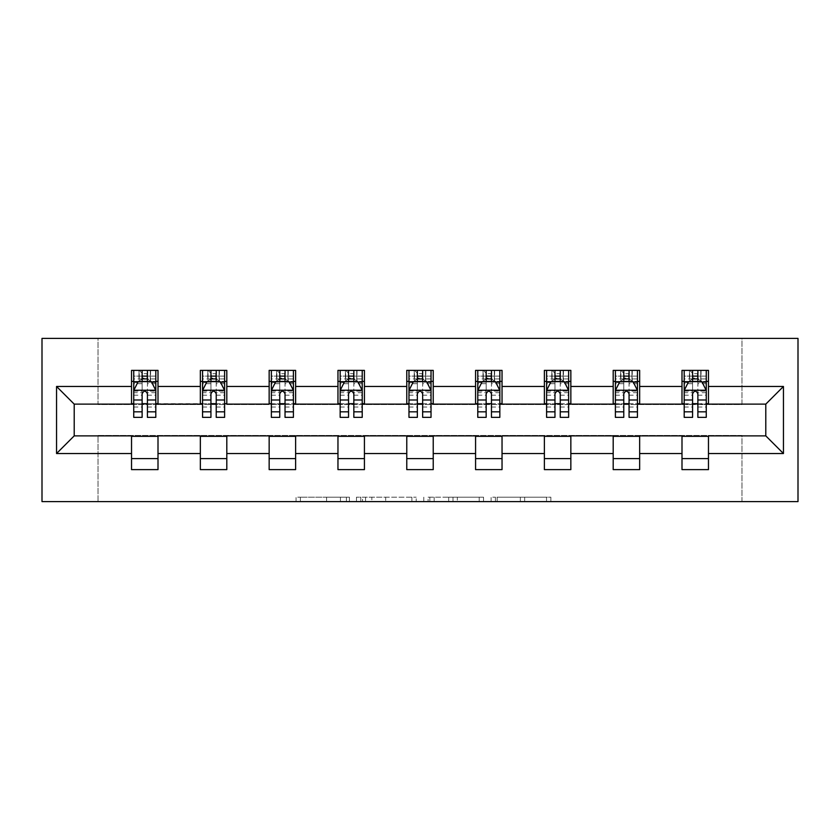 <?xml version="1.0" encoding="UTF-8"?>
<svg xmlns="http://www.w3.org/2000/svg" width="840" height="840" viewBox="0 0 840 840"><rect width="100%" height="100%" fill="white"/><g stroke="black" fill="none" stroke-linecap="round" stroke-linejoin="round"><path stroke-width="0.63" stroke-dasharray="4.2 3.15" d="M349.43 501.596L300.394 501.596L349.43 501.596L349.43 497.185L326.592 497.185L326.592 501.596L326.592 497.185L349.43 497.185L349.43 501.596L349.43 497.185L326.592 497.185L326.592 501.596L326.592 497.185L349.43 497.185L300.394 497.185L349.43 497.185M546.525 501.596L495.443 501.596L546.525 501.596L546.525 497.185L524.664 497.185L550.861 497.185L550.861 501.596L550.861 497.185L495.443 497.185L550.861 497.185L550.861 501.596L550.861 497.185L546.525 497.185L546.525 501.596M520.338 501.596L497.175 501.596L520.338 501.596L520.338 497.185L524.664 497.185L520.338 497.185L520.338 501.596L520.338 497.185L497.175 497.185L497.175 501.596L497.175 497.185L520.338 497.185L520.338 501.596M491.106 501.596L495.443 501.596L491.106 501.596L491.106 497.185L495.443 497.185L491.106 497.185L491.106 501.596M296.069 501.596L300.394 501.596L296.069 501.596L296.069 497.185L300.394 497.185L296.069 497.185L296.069 501.596M741.982 501.596L798 501.596L798 338.405L741.982 338.405L741.982 404.565L98.017 404.565L98.017 338.405L741.982 338.405L741.982 404.565L98.017 404.565L98.017 338.405L42 338.405L42 501.596L98.017 501.596L98.017 435.435L741.982 435.435L741.982 501.596L98.017 501.596L98.017 435.435L741.982 435.435L741.982 501.596M416.209 501.596L411.884 501.596L416.209 501.596L416.209 497.185L416.209 501.596M360.791 501.596L411.884 501.596L356.465 501.596L360.791 501.596L360.791 497.185L416.209 497.185L356.465 497.185L356.465 501.596L356.465 497.185L360.791 497.185L360.791 501.596M428.117 501.596L483.536 501.596L423.791 501.596L428.117 501.596L428.117 497.185L483.536 497.185L483.536 501.596L483.536 497.185L457.338 497.185L457.338 501.596M131.534 458.598L158.004 458.598L158.004 469.623L131.534 469.623L131.534 435.876L74.204 435.876L74.204 404.124L158.004 403.683L158.004 381.402L131.534 381.402L131.534 370.377L158.004 370.377L158.004 381.402M200.351 458.598L226.81 458.598L226.81 469.623L200.351 469.623L200.351 435.876L131.534 436.317M269.157 458.598L295.617 458.598L295.617 469.623L269.157 469.623L269.157 435.876L200.351 436.317M337.964 458.598L364.423 458.598L364.423 469.623L337.964 469.623L337.964 435.876L269.157 436.317M406.77 458.598L433.23 458.598L433.23 469.623L406.77 469.623L406.77 435.876L337.964 436.317M475.577 458.598L502.036 458.598L502.036 469.623L475.577 469.623L475.577 435.876L406.77 436.317M544.383 458.598L570.843 458.598L570.843 469.623L544.383 469.623L544.383 435.876L475.577 436.317M613.19 458.598L639.65 458.598L639.65 469.623L613.19 469.623L613.19 435.876L544.383 436.317M681.996 458.598L708.466 458.598L708.466 469.623L681.996 469.623L681.996 435.876L613.19 436.317M200.351 370.377L226.81 370.377L226.81 381.402L200.351 381.402L200.351 370.377M269.157 370.377L295.617 370.377L295.617 381.402L269.157 381.402L269.157 370.377M337.964 370.377L364.423 370.377L364.423 381.402L337.964 381.402L337.964 370.377M406.77 370.377L433.23 370.377L433.23 381.402L406.77 381.402L406.77 370.377M475.577 370.377L502.036 370.377L502.036 381.402L475.577 381.402L475.577 370.377M544.383 370.377L570.843 370.377L570.843 381.402L544.383 381.402L544.383 370.377M613.19 370.377L639.65 370.377L639.65 381.402L613.19 381.402L613.19 370.377M681.996 370.377L708.466 370.377L708.466 381.402L681.996 381.402L681.996 370.377M681.996 436.317L765.797 435.876L765.797 404.124L639.65 404.124L639.65 381.402M639.65 403.683L570.843 404.124L570.843 381.402M570.843 403.683L502.036 404.124L502.036 381.402M502.036 403.683L433.23 404.124L433.23 381.402M433.23 403.683L364.423 404.124L364.423 381.402M364.423 403.683L295.617 404.124L295.617 381.402M295.617 403.683L226.81 404.124L226.81 381.402M226.81 403.683L158.004 403.683M147.42 381.402L142.128 381.402M131.534 403.683L131.534 381.402M133.739 403.683L142.128 403.683M147.42 403.683L155.799 403.683M158.004 458.598L158.004 436.317M226.81 458.598L226.81 436.317M200.351 403.683L200.351 381.402M216.227 381.402L210.934 381.402M202.555 403.683L210.934 403.683M216.227 403.683L224.606 403.683M295.617 458.598L295.617 436.317M269.157 403.683L269.157 381.402M285.033 381.402L279.741 381.402M271.362 403.683L279.741 403.683M285.033 403.683L293.412 403.683M364.423 458.598L364.423 436.317M337.964 403.683L337.964 381.402M353.84 381.402L348.548 381.402M340.169 403.683L348.548 403.683M353.84 403.683L362.219 403.683M433.23 458.598L433.23 436.317M406.77 403.683L406.77 381.402M422.646 381.402L417.354 381.402M408.975 403.683L417.354 403.683M422.646 403.683L431.025 403.683M502.036 458.598L502.036 436.317M475.577 403.683L475.577 381.402M491.453 381.402L486.161 381.402M477.781 403.683L486.161 403.683M491.453 403.683L499.832 403.683M570.843 458.598L570.843 436.317M544.383 403.683L544.383 381.402M560.259 381.402L554.967 381.402M546.588 403.683L554.967 403.683M560.259 403.683L568.638 403.683M639.65 458.598L639.65 436.317M613.19 403.683L613.19 381.402M629.066 381.402L623.774 381.402M615.395 403.683L623.774 403.683M629.066 403.683L637.445 403.683M708.466 458.598L708.466 436.317M681.996 403.683L681.996 381.402M708.466 403.683L708.466 381.402M697.872 381.402L692.58 381.402M684.201 403.683L692.58 403.683M697.872 403.683L706.262 403.683M365.558 501.596L371.837 501.596L365.558 501.596L365.558 497.185L362.523 497.185L362.523 501.596L362.523 497.185L371.837 497.185L365.558 497.185L365.558 501.596M371.837 501.596L385.686 501.596L371.837 501.596L371.837 497.185L385.686 497.185L385.686 501.596L385.686 497.185L371.837 497.185L371.837 501.596M428.117 497.185L453.012 497.185L453.012 501.596L453.012 497.185L448.686 497.185L453.012 497.185L453.012 501.596L453.012 497.185L457.338 497.185M429.849 497.185L429.849 501.596L429.849 497.185M423.791 497.185L423.791 501.596L423.791 497.185M142.128 370.377L133.739 370.377L133.739 381.402L133.739 376.11L142.128 376.11L142.128 370.377L155.799 370.377L155.799 381.402L155.799 378.924L147.42 378.924M133.739 390.453L133.739 411.621L133.739 390.453L138.159 381.623L151.389 381.623L155.799 390.453L155.799 411.621L155.799 390.453M133.739 417.354L133.739 376.11L155.799 376.11L155.799 378.924M155.799 417.354L155.799 376.11L147.42 376.11L147.42 370.377M142.128 417.354L142.128 392.669L133.739 392.669M133.739 391.135L142.128 391.135L142.128 411.621L142.128 393.76C143.882 390.411 145.646 390.411 147.42 393.76L147.42 411.621L147.42 391.135L155.799 391.135M133.739 381.402L150.286 381.402L150.286 370.377L155.799 370.377M146.979 373.685L146.979 378.094L142.569 378.094L142.569 373.685L146.979 373.685L150.286 370.377L150.286 381.402L150.286 370.377L139.262 370.377L139.262 381.402L138.936 370.377L138.936 381.402M133.739 370.377L138.936 370.377M142.128 376.11L142.128 392.669M155.799 392.669L147.42 392.669L147.42 376.11M142.128 391.135L142.128 381.623M147.42 381.623L147.42 391.135M147.42 392.669L147.42 417.354M146.979 378.094L150.286 381.402L155.799 381.402M142.569 378.094L139.262 381.402M142.569 373.685L139.262 370.377M210.934 370.377L202.555 370.377L202.555 381.402L202.555 376.11L210.934 376.11L210.934 370.377L224.606 370.377L224.606 381.402L224.606 378.924L216.227 378.924M202.555 390.453L202.555 411.621L202.555 390.453L206.966 381.623L220.196 381.623L224.606 390.453L224.606 411.621L224.606 390.453M202.555 417.354L202.555 376.11L224.606 376.11L224.606 378.924M224.606 417.354L224.606 376.11L216.227 376.11L216.227 370.377M210.934 417.354L210.934 392.669L202.555 392.669M202.555 391.135L210.934 391.135L210.934 411.621L210.934 393.76C212.688 390.411 214.452 390.411 216.227 393.76L216.227 411.621L216.227 391.135L224.606 391.135M202.555 381.402L219.093 381.402L219.093 370.377L224.606 370.377M215.786 373.685L215.786 378.094L211.376 378.094L211.376 373.685L215.786 373.685L219.093 370.377L219.093 381.402L219.093 370.377L208.068 370.377L208.068 381.402L207.743 370.377L207.743 381.402M202.555 370.377L207.743 370.377M210.934 376.11L210.934 392.669M224.606 392.669L216.227 392.669L216.227 376.11M210.934 391.135L210.934 381.623M216.227 381.623L216.227 391.135M216.227 392.669L216.227 417.354M215.786 378.094L219.093 381.402L224.606 381.402M211.376 378.094L208.068 381.402M211.376 373.685L208.068 370.377M279.741 370.377L271.362 370.377L271.362 381.402L271.362 376.11L279.741 376.11L279.741 370.377L293.412 370.377L293.412 381.402L293.412 378.924L285.033 378.924M271.362 390.453L271.362 411.621L271.362 390.453L275.772 381.623L289.002 381.623L293.412 390.453L293.412 411.621L293.412 390.453M271.362 417.354L271.362 376.11L293.412 376.11L293.412 378.924M293.412 417.354L293.412 376.11L285.033 376.11L285.033 370.377M279.741 417.354L279.741 392.669L271.362 392.669M271.362 391.135L279.741 391.135L279.741 411.621L279.741 393.76C281.494 390.411 283.258 390.411 285.033 393.76L285.033 411.621L285.033 391.135L293.412 391.135M271.362 381.402L287.899 381.402L287.899 370.377L293.412 370.377M284.592 373.685L284.592 378.094L280.182 378.094L280.182 373.685L284.592 373.685L287.899 370.377L287.899 381.402L287.899 370.377L276.875 370.377L276.875 381.402L276.549 370.377L276.549 381.402M271.362 370.377L276.549 370.377M279.741 376.11L279.741 392.669M293.412 392.669L285.033 392.669L285.033 376.11M279.741 391.135L279.741 381.623M285.033 381.623L285.033 391.135M285.033 392.669L285.033 417.354M284.592 378.094L287.899 381.402L293.412 381.402M280.182 378.094L276.875 381.402M280.182 373.685L276.875 370.377M348.548 370.377L340.169 370.377L340.169 381.402L340.169 376.11L348.548 376.11L348.548 370.377L362.219 370.377L362.219 381.402L362.219 378.924L353.84 378.924M340.169 390.453L340.169 411.621L340.169 390.453L344.579 381.623L357.808 381.623L362.219 390.453L362.219 411.621L362.219 390.453M340.169 417.354L340.169 376.11L362.219 376.11L362.219 378.924M362.219 417.354L362.219 376.11L353.84 376.11L353.84 370.377M348.548 417.354L348.548 392.669L340.169 392.669M340.169 391.135L348.548 391.135L348.548 411.621L348.548 393.76C350.301 390.411 352.076 390.411 353.84 393.76L353.84 411.621L353.84 391.135L362.219 391.135M340.169 381.402L356.706 381.402L356.706 370.377L362.219 370.377M353.399 373.685L353.399 378.094L348.989 378.094L348.989 373.685L353.399 373.685L356.706 370.377L356.706 381.402L356.706 370.377L345.681 370.377L345.681 381.402L345.356 370.377L345.356 381.402M340.169 370.377L345.356 370.377M348.548 376.11L348.548 392.669M362.219 392.669L353.84 392.669L353.84 376.11M348.548 391.135L348.548 381.623M353.84 381.623L353.84 391.135M353.84 392.669L353.84 417.354M353.399 378.094L356.706 381.402L362.219 381.402M348.989 378.094L345.681 381.402M348.989 373.685L345.681 370.377M417.354 370.377L408.975 370.377L408.975 381.402L408.975 376.11L417.354 376.11L417.354 370.377L431.025 370.377L431.025 381.402L431.025 378.924L422.646 378.924M408.975 390.453L408.975 411.621L408.975 390.453L413.385 381.623L426.615 381.623L431.025 390.453L431.025 411.621L431.025 390.453M408.975 417.354L408.975 376.11L431.025 376.11L431.025 378.924M431.025 417.354L431.025 376.11L422.646 376.11L422.646 370.377M417.354 417.354L417.354 392.669L408.975 392.669M408.975 391.135L417.354 391.135L417.354 411.621L417.354 393.76C419.118 390.411 420.882 390.411 422.646 393.76L422.646 411.621L422.646 391.135L431.025 391.135M408.975 381.402L425.513 381.402L425.513 370.377L431.025 370.377M422.205 373.685L422.205 378.094L417.795 378.094L417.795 373.685L422.205 373.685L425.513 370.377L425.513 381.402L425.513 370.377L414.488 370.377L414.488 381.402L414.173 370.377L414.173 381.402M408.975 370.377L414.173 370.377M417.354 376.11L417.354 392.669M431.025 392.669L422.646 392.669L422.646 376.11M417.354 391.135L417.354 381.623M422.646 381.623L422.646 391.135M422.646 392.669L422.646 417.354M422.205 378.094L425.513 381.402L431.025 381.402M417.795 378.094L414.488 381.402M417.795 373.685L414.488 370.377M486.161 370.377L477.781 370.377L477.781 381.402L477.781 376.11L486.161 376.11L486.161 370.377L499.832 370.377L499.832 381.402L499.832 378.924L491.453 378.924M477.781 390.453L477.781 411.621L477.781 390.453L482.192 381.623L495.421 381.623L499.832 390.453L499.832 411.621L499.832 390.453M477.781 417.354L477.781 376.11L499.832 376.11L499.832 378.924M499.832 417.354L499.832 376.11L491.453 376.11L491.453 370.377M486.161 417.354L486.161 392.669L477.781 392.669M477.781 391.135L486.161 391.135L486.161 411.621L486.161 393.76C487.925 390.411 489.689 390.411 491.453 393.76L491.453 411.621L491.453 391.135L499.832 391.135M477.781 381.402L494.319 381.402L494.319 370.377L499.832 370.377M491.012 373.685L491.012 378.094L486.602 378.094L486.602 373.685L491.012 373.685L494.319 370.377L494.319 381.402L494.319 370.377L483.294 370.377L483.294 381.402L482.979 370.377L482.979 381.402M477.781 370.377L482.979 370.377M486.161 376.11L486.161 392.669M499.832 392.669L491.453 392.669L491.453 376.11M486.161 391.135L486.161 381.623M491.453 381.623L491.453 391.135M491.453 392.669L491.453 417.354M491.012 378.094L494.319 381.402L499.832 381.402M486.602 378.094L483.294 381.402M486.602 373.685L483.294 370.377M554.967 370.377L546.588 370.377L546.588 381.402L546.588 376.11L554.967 376.11L554.967 370.377L568.638 370.377L568.638 381.402L568.638 378.924L560.259 378.924M546.588 390.453L546.588 411.621L546.588 390.453L550.998 381.623L564.228 381.623L568.638 390.453L568.638 411.621L568.638 390.453M546.588 417.354L546.588 376.11L568.638 376.11L568.638 378.924M568.638 417.354L568.638 376.11L560.259 376.11L560.259 370.377M554.967 417.354L554.967 392.669L546.588 392.669M546.588 391.135L554.967 391.135L554.967 411.621L554.967 393.76C556.731 390.411 558.495 390.411 560.259 393.76L560.259 411.621L560.259 391.135L568.638 391.135M546.588 381.402L563.125 381.402L563.125 370.377L568.638 370.377M559.818 373.685L559.818 378.094L555.408 378.094L555.408 373.685L559.818 373.685L563.125 370.377L563.125 381.402L563.125 370.377L552.101 370.377L552.101 381.402L551.786 370.377L551.786 381.402M546.588 370.377L551.786 370.377M554.967 376.11L554.967 392.669M568.638 392.669L560.259 392.669L560.259 376.11M554.967 391.135L554.967 381.623M560.259 381.623L560.259 391.135M560.259 392.669L560.259 417.354M559.818 378.094L563.125 381.402L568.638 381.402M555.408 378.094L552.101 381.402M555.408 373.685L552.101 370.377M623.774 370.377L615.395 370.377L615.395 381.402L615.395 376.11L623.774 376.11L623.774 370.377L637.445 370.377L637.445 381.402L637.445 378.924L629.066 378.924M615.395 390.453L615.395 411.621L615.395 390.453L619.804 381.623L633.034 381.623L637.445 390.453L637.445 411.621L637.445 390.453M615.395 417.354L615.395 376.11L637.445 376.11L637.445 378.924M637.445 417.354L637.445 376.11L629.066 376.11L629.066 370.377M623.774 417.354L623.774 392.669L615.395 392.669M615.395 391.135L623.774 391.135L623.774 411.621L623.774 393.76C625.538 390.411 627.301 390.411 629.066 393.76L629.066 411.621L629.066 391.135L637.445 391.135M615.395 381.402L631.932 381.402L631.932 370.377L637.445 370.377M628.625 373.685L628.625 378.094L624.215 378.094L624.215 373.685L628.625 373.685L631.932 370.377L631.932 381.402L631.932 370.377L620.907 370.377L620.907 381.402L620.592 370.377L620.592 381.402M615.395 370.377L620.592 370.377M623.774 376.11L623.774 392.669M637.445 392.669L629.066 392.669L629.066 376.11M623.774 391.135L623.774 381.623M629.066 381.623L629.066 391.135M629.066 392.669L629.066 417.354M628.625 378.094L631.932 381.402L637.445 381.402M624.215 378.094L620.907 381.402M624.215 373.685L620.907 370.377M692.58 370.377L684.201 370.377L684.201 381.402L684.201 376.11L692.58 376.11L692.58 370.377L706.262 370.377L706.262 381.402L706.262 378.924L697.872 378.924M684.201 390.453L684.201 411.621L684.201 390.453L688.611 381.623L701.841 381.623L706.262 390.453L706.262 411.621L706.262 390.453M684.201 417.354L684.201 376.11L706.262 376.11L706.262 378.924M706.262 417.354L706.262 376.11L697.872 376.11L697.872 370.377M692.58 417.354L692.58 392.669L684.201 392.669M684.201 391.135L692.58 391.135L692.58 411.621L692.58 393.76C694.344 390.411 696.108 390.411 697.872 393.76L697.872 411.621L697.872 391.135L706.262 391.135M684.201 381.402L700.739 381.402L700.739 370.377L706.262 370.377M697.431 373.685L697.431 378.094L693.021 378.094L693.021 373.685L697.431 373.685L700.739 370.377L700.739 381.402L700.739 370.377L689.714 370.377L689.714 381.402L689.399 370.377L689.399 381.402M684.201 370.377L689.399 370.377M692.58 376.11L692.58 392.669M706.262 392.669L697.872 392.669L697.872 376.11M692.58 391.135L692.58 381.623M697.872 381.623L697.872 391.135M697.872 392.669L697.872 417.354M697.431 378.094L700.739 381.402L706.262 381.402M693.021 378.094L689.714 381.402M693.021 373.685L689.714 370.377M346.395 497.185L346.395 501.596L346.395 497.185M340.442 497.185L340.442 501.596L340.442 497.185M300.394 497.185L300.394 501.596L300.394 497.185M411.884 497.185L411.884 501.596L411.884 497.185M479.209 497.185L479.209 501.596L479.209 497.185M448.686 497.185L448.686 501.596L448.686 497.185M434.175 497.185L434.175 501.596L434.175 497.185M524.664 497.185L524.664 501.596L524.664 497.185M495.443 497.185L495.443 501.596L495.443 497.185M133.854 390.233L155.684 390.233M133.739 407.032L142.128 407.032M142.128 383.691L133.739 383.691M155.799 383.691L147.42 383.691M137.886 382.158L142.128 382.158M147.42 382.158L151.652 382.158M147.42 407.032L155.799 407.032M133.739 395.209L142.128 395.209M147.42 395.209L155.799 395.209M142.128 378.924L133.739 378.924M150.602 370.377L150.602 381.402M202.661 390.233L224.49 390.233M202.555 407.032L210.934 407.032M210.934 383.691L202.555 383.691M224.606 383.691L216.227 383.691M206.692 382.158L210.934 382.158M216.227 382.158L220.458 382.158M216.227 407.032L224.606 407.032M202.555 395.209L210.934 395.209M216.227 395.209L224.606 395.209M210.934 378.924L202.555 378.924M219.408 370.377L219.408 381.402M271.467 390.233L293.296 390.233M271.362 407.032L279.741 407.032M279.741 383.691L271.362 383.691M293.412 383.691L285.033 383.691M275.51 382.158L279.741 382.158M285.033 382.158L289.264 382.158M285.033 407.032L293.412 407.032M271.362 395.209L279.741 395.209M285.033 395.209L293.412 395.209M279.741 378.924L271.362 378.924M288.215 370.377L288.215 381.402M340.274 390.233L362.114 390.233M340.169 407.032L348.548 407.032M348.548 383.691L340.169 383.691M362.219 383.691L353.84 383.691M344.316 382.158L348.548 382.158M353.84 382.158L358.071 382.158M353.84 407.032L362.219 407.032M340.169 395.209L348.548 395.209M353.84 395.209L362.219 395.209M348.548 378.924L340.169 378.924M357.021 370.377L357.021 381.402M409.08 390.233L430.92 390.233M408.975 407.032L417.354 407.032M417.354 383.691L408.975 383.691M431.025 383.691L422.646 383.691M413.123 382.158L417.354 382.158M422.646 382.158L426.878 382.158M422.646 407.032L431.025 407.032M408.975 395.209L417.354 395.209M422.646 395.209L431.025 395.209M417.354 378.924L408.975 378.924M425.828 370.377L425.828 381.402M477.887 390.233L499.727 390.233M477.781 407.032L486.161 407.032M486.161 383.691L477.781 383.691M499.832 383.691L491.453 383.691M481.929 382.158L486.161 382.158M491.453 382.158L495.684 382.158M491.453 407.032L499.832 407.032M477.781 395.209L486.161 395.209M491.453 395.209L499.832 395.209M486.161 378.924L477.781 378.924M494.644 370.377L494.644 381.402M546.703 390.233L568.533 390.233M546.588 407.032L554.967 407.032M554.967 383.691L546.588 383.691M568.638 383.691L560.259 383.691M550.736 382.158L554.967 382.158M560.259 382.158L564.49 382.158M560.259 407.032L568.638 407.032M546.588 395.209L554.967 395.209M560.259 395.209L568.638 395.209M554.967 378.924L546.588 378.924M563.451 370.377L563.451 381.402M615.51 390.233L637.34 390.233M615.395 407.032L623.774 407.032M623.774 383.691L615.395 383.691M637.445 383.691L629.066 383.691M619.542 382.158L623.774 382.158M629.066 382.158L633.308 382.158M629.066 407.032L637.445 407.032M615.395 395.209L623.774 395.209M629.066 395.209L637.445 395.209M623.774 378.924L615.395 378.924M632.258 370.377L632.258 381.402M684.317 390.233L706.146 390.233M684.201 407.032L692.58 407.032M692.58 383.691L684.201 383.691M706.262 383.691L697.872 383.691M688.349 382.158L692.58 382.158M697.872 382.158L702.114 382.158M697.872 407.032L706.262 407.032M684.201 395.209L692.58 395.209M697.872 395.209L706.262 395.209M692.58 378.924L684.201 378.924M701.064 370.377L701.064 381.402M133.739 411.621L142.128 411.621M147.42 411.621L155.799 411.621M202.555 411.621L210.934 411.621M216.227 411.621L224.606 411.621M271.362 411.621L279.741 411.621M285.033 411.621L293.412 411.621M340.169 411.621L348.548 411.621M353.84 411.621L362.219 411.621M408.975 411.621L417.354 411.621M422.646 411.621L431.025 411.621M477.781 411.621L486.161 411.621M491.453 411.621L499.832 411.621M546.588 411.621L554.967 411.621M560.259 411.621L568.638 411.621M615.395 411.621L623.774 411.621M629.066 411.621L637.445 411.621M684.201 411.621L692.58 411.621M697.872 411.621L706.262 411.621"/><path stroke-width="1.26" d="M42 501.596L798 501.596L798 338.405L42 338.405L42 501.596M708.466 386.474L708.466 370.377L681.996 370.377L681.996 386.474L639.65 386.474L639.65 370.377L613.19 370.377L613.19 386.474L570.843 386.474L570.843 370.377L544.383 370.377L544.383 386.474L502.036 386.474L502.036 370.377L475.577 370.377L475.577 386.474L433.23 386.474L433.23 370.377L406.77 370.377L406.77 386.474L364.423 386.474L364.423 370.377L337.964 370.377L337.964 386.474L295.617 386.474L295.617 370.377L269.157 370.377L269.157 386.474L226.81 386.474L226.81 370.377L200.351 370.377L200.351 386.474L158.004 386.474L158.004 370.377L131.534 370.377L131.534 386.474L56.553 386.474L56.553 453.526L74.204 435.876L131.534 435.876L131.534 469.623L158.004 469.623L158.004 435.876L200.351 435.876L200.351 469.623L226.81 469.623L226.81 435.876L269.157 435.876L269.157 469.623L295.617 469.623L295.617 435.876L337.964 435.876L337.964 469.623L364.423 469.623L364.423 435.876L406.77 435.876L406.77 469.623L433.23 469.623L433.23 435.876L475.577 435.876L475.577 469.623L502.036 469.623L502.036 435.876L544.383 435.876L544.383 469.623L570.843 469.623L570.843 435.876L613.19 435.876L613.19 469.623L639.65 469.623L639.65 435.876L681.996 435.876L681.996 469.623L708.466 469.623L708.466 435.876L765.797 435.876L765.797 404.124L708.466 404.124L708.466 386.474L783.447 386.474L783.447 453.526L708.466 453.526M681.996 453.526L639.65 453.526M613.19 453.526L570.843 453.526M544.383 453.526L502.036 453.526M475.577 453.526L433.23 453.526M406.77 453.526L364.423 453.526M337.964 453.526L295.617 453.526M269.157 453.526L226.81 453.526M200.351 453.526L158.004 453.526M131.534 453.526L56.553 453.526M681.996 386.474L681.996 404.124L639.65 404.124L639.65 386.474M613.19 386.474L613.19 404.124L570.843 404.124L570.843 386.474M544.383 386.474L544.383 404.124L502.036 404.124L502.036 386.474M475.577 386.474L475.577 404.124L433.23 404.124L433.23 386.474M406.77 386.474L406.77 404.124L364.423 404.124L364.423 386.474M337.964 386.474L337.964 404.124L295.617 404.124L295.617 386.474M269.157 386.474L269.157 404.124L226.81 404.124L226.81 386.474M200.351 386.474L200.351 404.124L158.004 404.124L158.004 386.474M131.534 386.474L131.534 404.124L74.204 404.124L56.553 386.474M74.204 404.124L74.204 435.876M783.447 453.526L765.797 435.876M765.797 404.124L783.447 386.474M131.534 381.402L133.739 381.402M142.128 381.402L147.42 381.402M155.799 381.402L158.004 381.402M131.534 403.683L133.739 403.683M142.128 403.683L147.42 403.683M155.799 403.683L158.004 403.683M131.534 436.317L158.004 436.317M131.534 458.598L158.004 458.598M200.351 436.317L226.81 436.317M200.351 458.598L226.81 458.598M200.351 381.402L202.555 381.402M210.934 381.402L216.227 381.402M224.606 381.402L226.81 381.402M200.351 403.683L202.555 403.683M210.934 403.683L216.227 403.683M224.606 403.683L226.81 403.683M269.157 436.317L295.617 436.317M269.157 458.598L295.617 458.598M269.157 381.402L271.362 381.402M279.741 381.402L285.033 381.402M293.412 381.402L295.617 381.402M269.157 403.683L271.362 403.683M279.741 403.683L285.033 403.683M293.412 403.683L295.617 403.683M337.964 436.317L364.423 436.317M337.964 458.598L364.423 458.598M337.964 381.402L340.169 381.402M348.548 381.402L353.84 381.402M362.219 381.402L364.423 381.402M337.964 403.683L340.169 403.683M348.548 403.683L353.84 403.683M362.219 403.683L364.423 403.683M406.77 436.317L433.23 436.317M406.77 458.598L433.23 458.598M406.77 381.402L408.975 381.402M417.354 381.402L422.646 381.402M431.025 381.402L433.23 381.402M406.77 403.683L408.975 403.683M417.354 403.683L422.646 403.683M431.025 403.683L433.23 403.683M475.577 436.317L502.036 436.317M475.577 458.598L502.036 458.598M475.577 381.402L477.781 381.402M486.161 381.402L491.453 381.402M499.832 381.402L502.036 381.402M475.577 403.683L477.781 403.683M486.161 403.683L491.453 403.683M499.832 403.683L502.036 403.683M544.383 436.317L570.843 436.317M544.383 458.598L570.843 458.598M544.383 381.402L546.588 381.402M554.967 381.402L560.259 381.402M568.638 381.402L570.843 381.402M544.383 403.683L546.588 403.683M554.967 403.683L560.259 403.683M568.638 403.683L570.843 403.683M613.19 436.317L639.65 436.317M613.19 458.598L639.65 458.598M613.19 381.402L615.395 381.402M623.774 381.402L629.066 381.402M637.445 381.402L639.65 381.402M613.19 403.683L615.395 403.683M623.774 403.683L629.066 403.683M637.445 403.683L639.65 403.683M681.996 436.317L708.466 436.317M681.996 458.598L708.466 458.598M681.996 381.402L684.201 381.402M692.58 381.402L697.872 381.402M706.262 381.402L708.466 381.402M681.996 403.683L684.201 403.683M692.58 403.683L697.872 403.683M706.262 403.683L708.466 403.683M147.42 376.11L142.128 376.11M155.799 411.82L147.42 411.82L147.42 417.354L155.799 417.354L155.799 390.453L151.389 381.623L138.159 381.623L133.739 390.453L133.739 417.354L142.128 417.354L142.128 411.82L133.739 411.82M133.739 390.453L133.739 370.377M155.799 390.453L155.799 370.377M142.128 381.623L142.128 370.377M147.42 370.377L147.42 381.623M147.42 411.82L147.42 393.76C145.656 390.358 143.892 390.358 142.128 393.76L142.128 411.82M216.227 376.11L210.934 376.11M224.606 411.82L216.227 411.82L216.227 417.354L224.606 417.354L224.606 390.453L220.196 381.623L206.966 381.623L202.555 390.453L202.555 417.354L210.934 417.354L210.934 411.82L202.555 411.82M202.555 390.453L202.555 370.377M224.606 390.453L224.606 370.377M210.934 381.623L210.934 370.377M216.227 370.377L216.227 381.623M216.227 411.82L216.227 393.76C214.463 390.358 212.698 390.358 210.934 393.76L210.934 411.82M285.033 376.11L279.741 376.11M293.412 411.82L285.033 411.82L285.033 417.354L293.412 417.354L293.412 390.453L289.002 381.623L275.772 381.623L271.362 390.453L271.362 417.354L279.741 417.354L279.741 411.82L271.362 411.82M271.362 390.453L271.362 370.377M293.412 390.453L293.412 370.377M279.741 381.623L279.741 370.377M285.033 370.377L285.033 381.623M285.033 411.82L285.033 393.76C283.269 390.358 281.505 390.358 279.741 393.76L279.741 411.82M353.84 376.11L348.548 376.11M362.219 411.82L353.84 411.82L353.84 417.354L362.219 417.354L362.219 390.453L357.808 381.623L344.579 381.623L340.169 390.453L340.169 417.354L348.548 417.354L348.548 411.82L340.169 411.82M340.169 390.453L340.169 370.377M362.219 390.453L362.219 370.377M348.548 381.623L348.548 370.377M353.84 370.377L353.84 381.623M353.84 411.82L353.84 393.76C352.076 390.358 350.312 390.358 348.548 393.76L348.548 411.82M422.646 376.11L417.354 376.11M431.025 411.82L422.646 411.82L422.646 417.354L431.025 417.354L431.025 390.453L426.615 381.623L413.385 381.623L408.975 390.453L408.975 417.354L417.354 417.354L417.354 411.82L408.975 411.82M408.975 390.453L408.975 370.377M431.025 390.453L431.025 370.377M417.354 381.623L417.354 370.377M422.646 370.377L422.646 381.623M422.646 411.82L422.646 393.76C420.882 390.358 419.118 390.358 417.354 393.76L417.354 411.82M491.453 376.11L486.161 376.11M499.832 411.82L491.453 411.82L491.453 417.354L499.832 417.354L499.832 390.453L495.421 381.623L482.192 381.623L477.781 390.453L477.781 417.354L486.161 417.354L486.161 411.82L477.781 411.82M477.781 390.453L477.781 370.377M499.832 390.453L499.832 370.377M486.161 381.623L486.161 370.377M491.453 370.377L491.453 381.623M491.453 411.82L491.453 393.76C489.689 390.358 487.925 390.358 486.161 393.76L486.161 411.82M560.259 376.11L554.967 376.11M568.638 411.82L560.259 411.82L560.259 417.354L568.638 417.354L568.638 390.453L564.228 381.623L550.998 381.623L546.588 390.453L546.588 417.354L554.967 417.354L554.967 411.82L546.588 411.82M546.588 390.453L546.588 370.377M568.638 390.453L568.638 370.377M554.967 381.623L554.967 370.377M560.259 370.377L560.259 381.623M560.259 411.82L560.259 393.76C558.495 390.358 556.731 390.358 554.967 393.76L554.967 411.82M629.066 376.11L623.774 376.11M637.445 411.82L629.066 411.82L629.066 417.354L637.445 417.354L637.445 390.453L633.034 381.623L619.804 381.623L615.395 390.453L615.395 417.354L623.774 417.354L623.774 411.82L615.395 411.82M615.395 390.453L615.395 370.377M637.445 390.453L637.445 370.377M623.774 381.623L623.774 370.377M629.066 370.377L629.066 381.623M629.066 411.82L629.066 393.76C627.312 390.358 625.538 390.358 623.774 393.76L623.774 411.82M697.872 376.11L692.58 376.11M706.262 411.82L697.872 411.82L697.872 417.354L706.262 417.354L706.262 390.453L701.841 381.623L688.611 381.623L684.201 390.453L684.201 417.354L692.58 417.354L692.58 411.82L684.201 411.82M684.201 390.453L684.201 370.377M706.262 390.453L706.262 370.377M692.58 381.623L692.58 370.377M697.872 370.377L697.872 381.623M697.872 411.82L697.872 393.76C696.119 390.358 694.355 390.358 692.58 393.76L692.58 411.82M155.684 390.233L133.854 390.233M133.739 382.158L137.886 382.158M151.652 382.158L155.799 382.158M142.128 399.998L133.739 399.998M155.799 399.998L147.42 399.998M147.42 378.924L142.128 378.924M224.49 390.233L202.661 390.233M202.555 382.158L206.692 382.158M220.458 382.158L224.606 382.158M210.934 399.998L202.555 399.998M224.606 399.998L216.227 399.998M216.227 378.924L210.934 378.924M293.296 390.233L271.467 390.233M271.362 382.158L275.51 382.158M289.264 382.158L293.412 382.158M279.741 399.998L271.362 399.998M293.412 399.998L285.033 399.998M285.033 378.924L279.741 378.924M362.114 390.233L340.274 390.233M340.169 382.158L344.316 382.158M358.071 382.158L362.219 382.158M348.548 399.998L340.169 399.998M362.219 399.998L353.84 399.998M353.84 378.924L348.548 378.924M430.92 390.233L409.08 390.233M408.975 382.158L413.123 382.158M426.878 382.158L431.025 382.158M417.354 399.998L408.975 399.998M431.025 399.998L422.646 399.998M422.646 378.924L417.354 378.924M499.727 390.233L477.887 390.233M477.781 382.158L481.929 382.158M495.684 382.158L499.832 382.158M486.161 399.998L477.781 399.998M499.832 399.998L491.453 399.998M491.453 378.924L486.161 378.924M568.533 390.233L546.703 390.233M546.588 382.158L550.736 382.158M564.49 382.158L568.638 382.158M554.967 399.998L546.588 399.998M568.638 399.998L560.259 399.998M560.259 378.924L554.967 378.924M637.34 390.233L615.51 390.233M615.395 382.158L619.542 382.158M633.308 382.158L637.445 382.158M623.774 399.998L615.395 399.998M637.445 399.998L629.066 399.998M629.066 378.924L623.774 378.924M706.146 390.233L684.317 390.233M684.201 382.158L688.349 382.158M702.114 382.158L706.262 382.158M692.58 399.998L684.201 399.998M706.262 399.998L697.872 399.998M697.872 378.924L692.58 378.924"/></g></svg>
